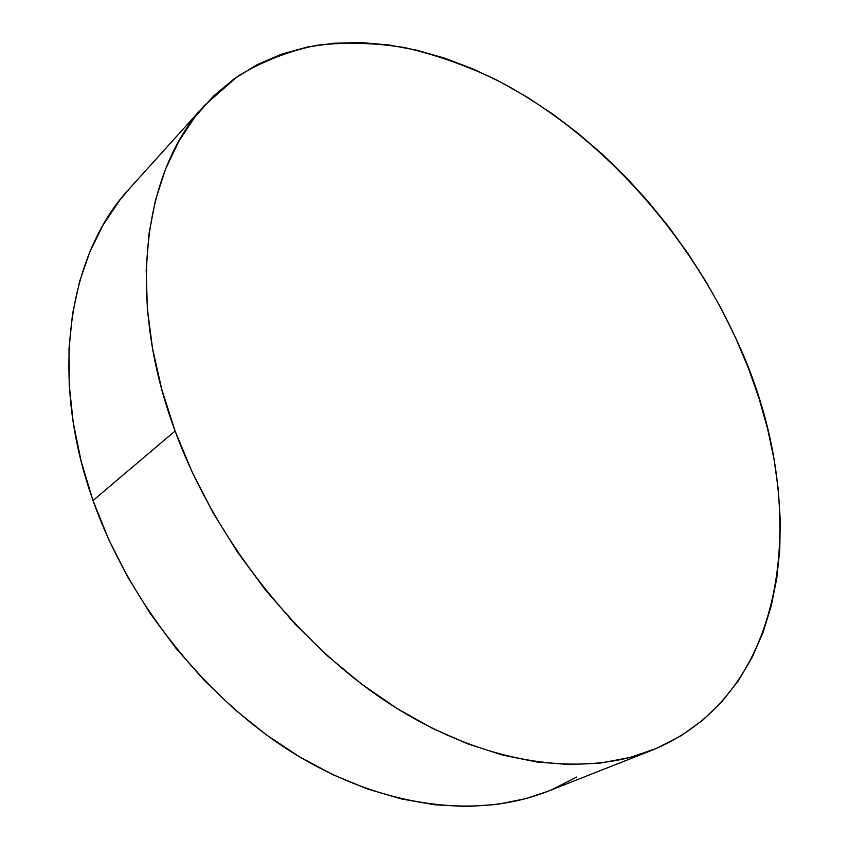 <?xml version="1.0" encoding="UTF-8"?>
<svg xmlns="http://www.w3.org/2000/svg" width="849" height="849" viewBox="0 0 849 849"><rect width="100%" height="100%" fill="white"/><g stroke="black" fill="none" stroke-linecap="round" stroke-linejoin="round"><path stroke-width="1.27" d="M204.63 105.287L237.603 76.368C262.129 61.446 288.469 51.089 316.603 45.315C345.384 42.004 374.77 42.779 404.771 47.608C434.805 54.559 464.53 64.906 493.927 78.649C596.115 130.587 684.91 227.999 735.881 338.401L748.415 368.19L759.027 398.393L767.613 428.851L774.076 459.383L778.321 489.788L780.252 519.885L779.764 549.441L776.782 578.233L771.221 606.016L763.018 632.516L752.108 657.466L738.471 680.569L722.074 701.518L702.961 719.994L681.163 735.69L656.786 748.287L629.958 757.488L600.89 762.996L569.806 764.578L537.003 762.009L502.863 755.143L467.767 743.883L432.194 728.23L396.642 708.246L361.632 684.103L327.703 656.054L295.41 624.461L265.27 589.768L237.762 552.476L213.332 513.178L192.352 472.469L175.096 431.005C125.164 296.917 143.884 170.161 204.63 105.287L129.43 188.658C68.896 253.575 48.255 375.12 93.029 500.528C129.377 603.745 207.411 700.754 296.269 754.857C385.372 808.768 478.698 818.574 547.297 791.501L651.767 750.346C583.03 777.504 486.976 765.384 393.204 706.081C299.686 646.609 215.625 541.312 175.096 431.005L93.029 500.528L175.096 431.005L161.777 389.436L152.512 348.366L147.333 308.399L146.198 270.067L148.968 233.846L155.473 200.152L165.459 169.312L178.651 141.592L194.739 117.173L213.396 96.181L234.303 78.692L257.109 64.694L281.507 54.177L307.179 47.056L333.827 43.225L361.165 42.577L388.959 44.976L416.955 50.25L444.94 58.252L472.713 68.822L500.103 81.801L526.932 97.009L553.049 114.307L578.318 133.516L602.62 154.497L625.819 177.101L647.808 201.171L668.471 226.556L687.711 253.119L705.423 280.711L721.512 309.185L735.881 338.401C810.148 495.296 795.746 691.606 651.767 750.346M129.664 188.414L119.55 200.481L103.376 224.55L89.952 251.633L79.583 281.518L72.526 313.939L69.013 348.568L69.225 385.022L73.269 422.844L81.207 461.527L93.029 500.528L108.619 539.264L127.806 577.161L150.326 613.625L175.86 648.116L204.004 680.113L234.313 709.138L266.331 734.82L299.538 756.83L333.434 774.935L367.521 788.986L401.333 798.92L434.423 804.746L466.398 806.55L496.898 804.459L525.616 798.686L547.488 791.427M552.306 789.453L576.768 777.015"/></g></svg>
